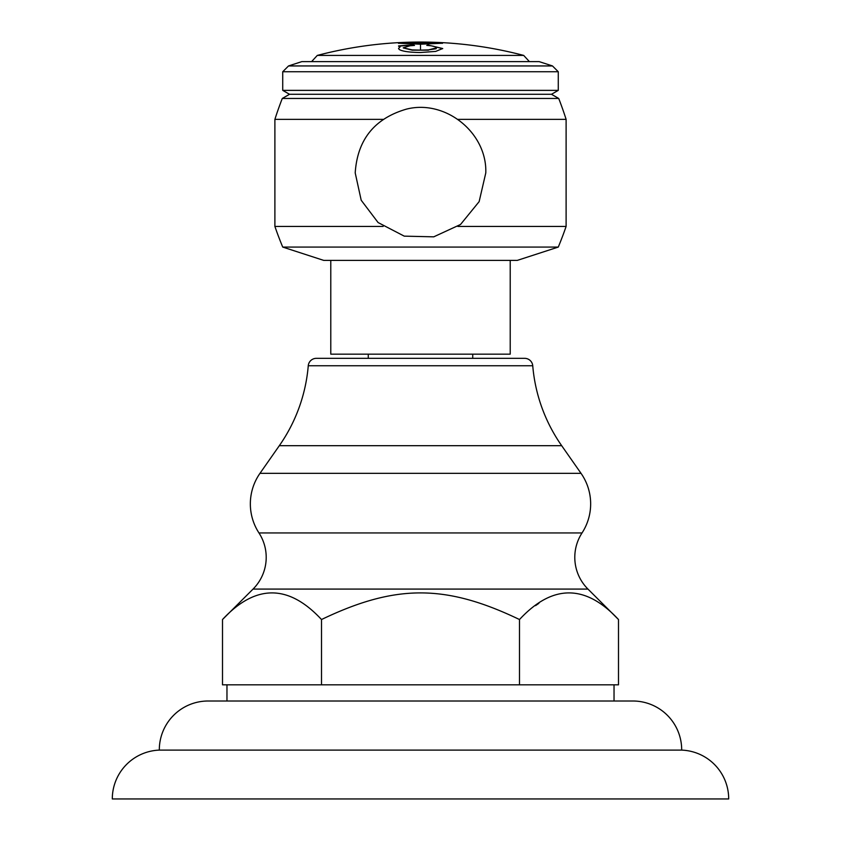 <?xml version="1.0" encoding="UTF-8"?>
<svg xmlns="http://www.w3.org/2000/svg" width="841" height="841" viewBox="0 0 841 841"><rect width="100%" height="100%" fill="white"/><g stroke="black" fill="none" stroke-linecap="round" stroke-linejoin="round"><path stroke-width="1.26" d="M681.683 750.109A48.873 48.873 0 0 1 728.695 798.95L112.305 798.95A48.873 48.873 0 0 1 159.317 750.109A48.841 48.841 0 0 1 208.158 701.005L632.842 701.005A48.841 48.841 0 0 1 681.683 750.109L159.317 750.109M614.035 701.005L614.035 684.816M226.965 701.005L226.965 684.816M519.496 684.816L519.496 619.533C552.495 584.032 585.494 584.032 618.492 619.533L618.492 684.816L222.508 684.816L222.508 619.533L253.036 589.089A44.794 44.794 0 0 0 258.965 532.942A53.277 53.277 0 0 1 259.974 473.336L279.328 445.677A163.238 163.238 0 0 0 308.258 365.761L532.742 365.761A163.238 163.238 0 0 0 561.672 445.677L279.328 445.677M321.504 684.816L321.504 619.533C288.505 584.032 255.506 584.032 222.508 619.533M519.496 619.533C445.499 584.032 395.501 584.032 321.504 619.533M535.549 605.636L538.881 603.323M618.492 619.533L587.964 589.089A44.794 44.794 0 0 1 582.035 532.942A53.277 53.277 0 0 0 581.026 473.336L561.672 445.677M532.742 365.761A8.095 8.095 0 0 0 524.668 358.34L316.332 358.34A8.095 8.095 0 0 0 308.258 365.761M510.214 260.395L510.214 354.156L330.786 354.156L330.786 260.395M282.723 247.075L558.277 247.075L517.268 260.395L323.732 260.395L282.723 247.075A355.207 355.207 0 0 1 274.891 226.439L274.891 119.359A355.207 355.207 0 0 1 282.282 98.46L289.514 94.287L282.723 90.365L282.723 71.748L288.526 65.945L301.793 61.635L539.207 61.635L552.474 65.945L288.526 65.945M558.277 247.075A355.207 355.207 0 0 0 566.109 226.439L457.872 226.439M282.282 98.46L558.718 98.46A355.207 355.207 0 0 1 566.109 119.359L457.872 119.359M383.128 119.359L274.891 119.359M383.128 226.439L274.891 226.439M558.718 98.46L551.486 94.287L289.514 94.287M551.486 94.287L558.277 90.365L282.723 90.365M558.277 90.365L558.277 71.748L282.723 71.748M558.277 71.748L552.474 65.945M427.512 45.456A403.901 158.812 -90 0 1 428.616 45.162L442.702 48.526L435.68 51.417L420.5 52.499C409.241 52.373 402.114 51.333 399.128 49.398L398.56 48.368L400.127 46.707L398.571 48.505M420.5 42.05L442.566 43.217L420.5 44.216L398.434 43.217L420.5 42.05C385.525 42.071 351.118 46.528 317.299 55.422L523.701 55.422C489.882 46.528 455.475 42.071 420.5 42.05M400.053 47.043L398.56 45.929A402.671 387.207 -90 0 1 413.204 44.888A404.51 111.023 90 0 1 414.497 45.425L410.04 45.771L403.26 47.8L412.164 49.892L420.5 50.124L428.511 49.892L436.532 47.853L436.08 48.746L428.511 49.892M398.56 46.192A402.408 386.955 -90 0 1 413.204 45.151A404.248 110.949 90 0 1 413.951 45.446M428.511 50.155L412.164 50.166L403.281 47.937M442.692 48.652L428.616 45.162M436.08 48.746L436.08 48.484C436.942 46.907 433.84 45.877 426.765 45.403A404.164 158.917 -90 0 1 428.616 44.899M442.419 43.343L434.145 42.565M406.855 42.565L398.581 43.343M436.3 42.923L420.5 43.606L404.7 43.185L436.3 42.923L420.5 42.176L404.7 42.923M587.964 589.089L253.036 589.089M582.035 532.942L258.965 532.942M581.026 473.336L259.974 473.336M420.5 50.124L420.5 44.216M368.263 358.34L368.263 354.156M472.737 358.34L472.737 354.156M566.109 119.359L566.109 226.439M355.207 172.899C357.383 139.774 374.403 118.539 406.256 109.183C445.267 99.038 487.181 132.615 485.793 172.899L479.139 201.63L460.521 224.494L433.746 236.836L404.258 236.142L378.093 222.55L361.199 200.242L355.207 172.899M529.42 61.635L523.701 55.422M311.58 61.635L317.299 55.422"/></g></svg>
